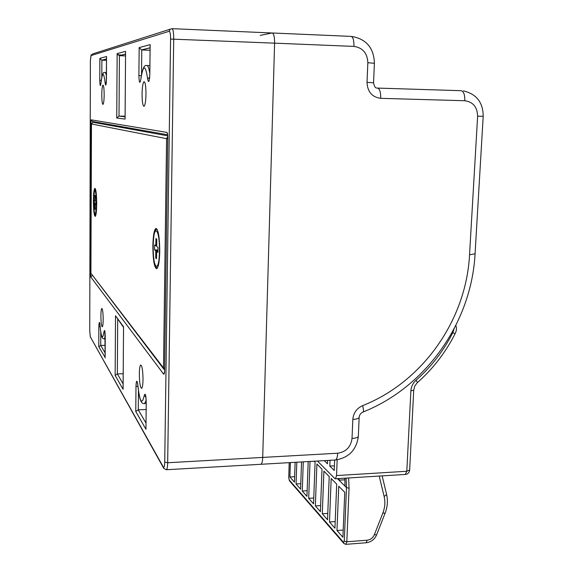 <?xml version="1.0" encoding="UTF-8"?>
<svg xmlns="http://www.w3.org/2000/svg" width="573" height="573" viewBox="0 0 573 573"><rect width="100%" height="100%" fill="white"/><g stroke="black" fill="none" stroke-linecap="round" stroke-linejoin="round"><path stroke-width="0.86" d="M101.786 94.796C101.865 89.18 102.259 85.957 102.954 85.119C103.706 85.441 104.107 88.65 104.164 94.753C104.078 100.382 103.684 103.598 102.997 104.401C102.245 104.064 101.836 100.862 101.786 94.796M142.075 94.051C142.24 86.953 142.892 82.827 144.024 81.667C145.27 81.975 145.922 86.079 145.979 93.979C145.8 101.106 145.155 105.217 144.038 106.32C142.784 105.984 142.133 101.901 142.075 94.051M100.898 315.916C100.948 311.497 101.249 309.005 101.801 308.439C102.631 308.99 103.097 312.636 103.183 319.376C103.133 323.795 102.832 326.281 102.281 326.825C101.45 326.245 100.984 322.606 100.898 315.916M139.332 373.918C139.425 368.697 139.891 365.732 140.714 365.001C142.111 365.703 142.885 370.53 143.014 379.476C142.913 384.698 142.448 387.656 141.631 388.351C140.227 387.606 139.461 382.793 139.332 373.918M260.235 35.397L272.068 32.983C273.758 33.277 274.603 36.672 274.596 43.161L262.713 457.426C262.549 461.43 261.94 463.715 260.908 464.28L260.536 464.302L260.908 464.28C261.94 463.715 262.549 461.43 262.713 457.426L167.674 462.748L173.712 39.036C173.683 32.389 173.075 28.929 171.893 28.65L170.016 29.373L169.221 31.271L90.971 55.588L90.384 60.91L89.739 331.008L90.283 336.745L163.298 466.988C164.107 467.991 164.587 466.365 164.73 462.103L170.575 39.064C170.553 34.086 170.102 31.494 169.221 31.271M150.076 50.274L141.56 49.937L139.153 47.623L150.147 44.63L149.825 74.325C149.338 82.161 148.6 83.637 147.619 78.737C145.427 64.147 143.157 64.369 140.822 79.403C139.819 84.245 139.182 82.992 138.895 75.629L139.153 47.623M150.14 45.475L150.147 44.63M101.801 77.09L101.872 60.172L106.521 60.337M106.528 58.983L101.708 60.158L99.852 58.331L106.542 56.512L106.435 79.511C106.163 85.592 105.726 86.716 105.117 82.899C103.749 71.475 102.366 71.611 100.97 83.307C100.368 87.096 99.967 86.093 99.774 80.306L99.852 58.331M106.542 57.014L106.542 56.512M146.158 409.494L138.272 409.838L135.758 411.457L135.994 386.087C136.395 379.856 137.019 379.62 137.878 385.385C139.798 402.139 141.932 405.512 144.267 395.506C145.284 392.498 145.943 394.84 146.244 402.533L145.95 429.277L135.758 411.457M146.237 402.518L145.95 429.277M105.153 353.032L100.726 345.44L105.188 345.311M105.138 357.373L98.778 346.808L98.857 326.488C99.086 321.41 99.473 321.052 100.024 325.421C101.271 338.206 102.596 340.305 103.999 331.717C104.615 329.06 105.024 330.728 105.231 336.716L105.131 357.917M100.776 332.397L100.726 345.44L98.778 346.808M125.58 51.964L125.086 119.091L116.742 118.024L117.143 53.618L125.587 51.319M125.093 116.77L119.019 116.075L119.413 55.681L117.143 53.618M125.559 54.106L119.413 55.681L125.544 55.903M125.086 118.475L125.086 119.091M125.1 116.219L119.019 116.075L116.742 118.024M123.539 327.319L115.517 315.744L123.546 326.739L123.088 389.296L115.144 375.422L115.517 315.744M123.546 327.19L123.546 326.739M123.088 388.594L123.088 389.296M123.116 383.846L117.343 373.933L115.144 375.422M117.694 319.304L117.343 373.933L123.195 373.732M170.575 39.064L274.596 43.161L262.713 457.426L337.669 453.229C346.056 451.918 350.841 446.99 352.023 438.452L352.825 419.415C353.434 412.975 356.678 408.391 362.573 405.663C422.516 382.026 466.164 320.328 469.545 254.777L477.624 116.197C477.345 107.058 473.076 101.908 464.818 100.741L380.716 98.334C372.07 97.159 367.501 91.838 367.021 82.369L367.845 62.708C367.386 53.16 362.752 47.731 353.956 46.399L274.596 43.161C274.603 36.672 273.758 33.277 272.068 32.983L172.144 28.664M337.175 459.797L336.544 475.561L406.809 471.257L409.659 469.946M317.435 461.029L334.84 478.548L335.47 478.777L336.544 475.561M324.268 460.635L327.477 463.793L327.606 460.441M330.048 460.298L329.819 466.107L334.224 470.454L334.632 460.033M329.819 466.107L334.403 465.842M454.167 328.723L452.842 332.619L452.204 332.354M344.803 478.197L345.025 486.183L339.001 480.167L344.932 479.794M336.702 484.135L334.94 528.184L329.482 521.974L331.18 478.519L336.702 484.135M329.217 476.521L327.534 519.761L322.284 513.795L323.903 471.128L329.217 476.521M322.012 469.208L320.407 511.668L315.358 505.923L316.905 464.015L322.012 469.208M308.195 461.559L306.956 496.361L302.265 491.032L303.282 461.845M295.124 462.311L294.458 482.158L289.902 476.972L290.375 462.583M314.147 461.215L315.086 462.167L313.553 503.868L308.689 498.338L310.014 461.451M344.767 492.329L342.912 537.252L336.967 530.491L338.75 486.212L344.767 492.329M301.534 461.945L300.589 489.134L296.069 483.992L296.807 462.218M339.044 478.555L339.001 480.167L337.483 478.656M343.213 530.025L336.967 530.491M335.205 521.566L329.482 521.974M320.644 505.558L315.358 505.923M327.777 513.408L322.284 513.795M313.768 498.001L308.689 498.338M307.157 490.717L302.265 491.032M294.644 476.686L289.902 476.972M300.782 483.698L296.069 483.992M91.479 123.152L90.914 273.257L163.498 367.945L166.578 138.673L91.286 123.94L92.976 122.278L97.381 122.371M167.746 138.759L166.578 138.673L167.746 136.51M159.752 251.268C159.581 236.814 158.277 229.214 155.835 228.477C154.087 230.06 153.091 235.926 152.862 246.068C153.012 260.321 154.316 267.877 156.78 268.737C158.499 267.262 159.487 261.438 159.752 251.268M96.708 203.651C96.593 194.082 95.978 188.975 94.853 188.338C93.965 189.369 93.478 193.638 93.392 201.144C93.499 210.62 94.115 215.706 95.24 216.401C96.121 215.427 96.608 211.179 96.708 203.651M164.601 369.979L163.498 367.945L164.623 368.346M91.286 123.94L90.914 273.257L163.763 369.069M156.787 239.134L155.942 238.54L155.827 245.846L154.61 244.943L154.552 249.785L155.792 250.938L155.706 258.043L156.551 258.717L156.665 251.411L157.912 252.364L157.969 247.436L156.701 246.297L156.787 239.134M155.942 238.54L156.78 239.392M156.565 257.184L155.706 258.043M157.94 250.143L154.552 249.785M95.254 195.694L94.846 195.407L94.817 200.514L94.23 200.077L94.803 209.038L95.211 209.367L95.225 204.382L95.834 204.711L95.849 201.281L95.254 200.837L95.254 195.694M94.846 195.407L95.254 195.816M95.211 208.636L94.803 209.038M95.841 203.608L94.223 203.472M166.901 132.384C167.466 132.8 167.76 134.619 167.774 137.849L164.609 370.394C164.515 373.324 164.193 374.577 163.642 374.148L90.806 277.024L90.441 273.292L90.806 123.166L91.2 119.85L166.901 132.384L167.567 134.204M170.238 29.18L92.668 53.926L90.971 55.588M91.136 54.858L90.376 60.917L89.739 330.936L90.341 337.168M90.283 336.745L163.405 467.711M163.298 466.988L163.828 468.463L166.449 469.724C167.166 469.158 167.574 466.837 167.674 462.748L164.73 462.103M166.213 469.745L334.969 460.019M120.702 54.958L117.723 54.85L120.702 54.965M90.441 273.292L90.921 273.443M90.806 123.166L91.458 123.202M92.719 122.293L92.912 121.583M91.2 119.85L92.353 121.483L167.617 134.748M167.774 137.849L167.581 134.261M164.609 370.394L167.76 137.842M163.642 374.148L164.508 372.278M90.806 277.024L92.174 275.412M138.895 75.629L141.33 75.65M141.531 74.497L141.767 49.958L150.105 47.824M147.619 78.737L149.675 77.427M149.825 73.43C148.894 67.721 147.762 65.086 146.43 65.523C144.181 64.763 142.319 69.233 140.865 78.952L140.815 79.432M100.948 83.508L100.991 83.021C101.829 75.049 103.097 71.546 104.802 72.513C105.403 72.291 105.948 73.466 106.449 76.044M99.774 80.306L101.278 80.32M106.535 56.971L106.277 82.963M105.117 82.899L106.356 81.946M146.015 423.11L138.272 409.838L138.458 390.865M144.267 395.506L145.922 397.06M146.244 402.533L145.721 395.506M135.994 386.087L137.971 386.546M144.059 403.614L144.554 403.564L146.201 400.269M98.857 326.488L100.125 326.775M99.802 323.437L100.039 325.6M104.157 338.829L105.224 337.296M103.999 331.717L105.06 332.82M105.131 357.409L104.88 331.423M352.023 438.452C355.539 438.223 357.645 437.593 358.326 436.554L358.361 435.824M352.825 419.415C356.356 419.2 358.462 418.605 359.142 417.631L359.171 416.936M353.956 46.399C353.992 40.031 352.975 36.693 350.898 36.386L272.433 32.998M464.818 100.741C464.889 94.609 463.65 91.265 461.086 90.692L377.65 88.092M367.845 62.708L374.398 63.288M367.021 82.369L373.56 82.77M380.716 98.334C380.766 92.074 379.698 88.665 377.514 88.092M477.624 116.197L483.197 116.305C483.125 102.495 476.543 94.022 463.45 90.899M469.545 254.777L475.067 253.832M362.573 405.663C363.561 409.036 363.748 411.142 363.146 411.987L362.666 412.173M337.669 453.229C337.447 457.161 336.695 459.417 335.42 459.99C348.764 457.82 356.399 450.013 358.326 436.554L359.142 417.631C359.314 414.959 360.646 413.083 363.146 411.987C425.904 386.983 471.357 322.663 475.053 254.118L483.197 116.312M289.258 462.647L288.763 477.724L289.193 479.923L343.528 542.309L344.266 541.177L346.815 541.786L367.107 540.217C370.502 539.773 372.923 537.932 374.377 534.681L382.857 513.014C384.977 507.477 385.407 501.991 384.154 496.555L379.226 476.063M345.806 544.35L346.815 541.786L349.072 488.203L348.62 477.961M344.266 541.177L346.493 487.652L346.099 478.118M349.072 488.203L346.493 487.652L345.025 486.183M343.528 542.309L344.029 543.605L345.942 544.336L366.032 542.774M367.107 540.217L366.19 542.76C371.075 542.094 374.549 539.465 376.611 534.867L376.683 534.681M374.377 534.681L376.611 534.867L385.142 513.079M382.857 513.014L385.077 513.25C387.491 507.012 388.007 500.766 386.617 494.499L386.539 494.177M384.154 496.555L386.617 494.499L382.148 475.884M416.091 380.214L417.452 382.535C433.045 368.74 445.586 352.481 455.084 333.758L452.842 332.619C443.574 350.898 431.319 366.763 416.091 380.214C412.918 383.115 411.178 386.668 410.877 390.879L406.809 471.257L405.297 474.444M410.877 390.879L413.735 390.149L414.78 386.009L417.323 382.642M335.47 478.777L405.548 474.43C407.883 474.036 409.251 472.661 409.638 470.304L413.749 389.869M288.763 477.724L289.186 462.655M289.193 479.923L289.637 481.055L343.843 543.397M167.71 135.822L92.976 122.278M153.17 246.297C153.235 223.234 159.817 227.252 159.416 251.017C159.215 274.818 152.704 268.959 153.17 246.297C153.134 254.025 153.707 260.135 154.903 264.626C155.741 267.147 156.622 268.228 157.539 267.87M156.708 245.667L155.856 245.674M157.926 250.917L155.792 250.938M156.701 245.838L155.835 245.846L156.701 245.838M157.919 251.404L156.673 251.411L157.919 251.404M157.933 250.702L155.763 250.716M93.542 201.259C94.574 185.681 95.576 186.44 96.551 203.53C95.476 219.029 94.473 218.277 93.542 201.259C93.743 215.727 95.233 215.964 95.648 215.77M95.24 200.392L94.832 200.392M95.841 204.074L94.824 204.067M95.24 200.514L94.817 200.514L95.24 200.514M95.841 204.26L95.24 204.253L95.841 204.26M95.841 203.924L94.803 203.924M92.862 121.583L92.353 121.483M164.601 370.38L164.551 371.77M150.126 45.403L149.811 74.325M149.811 74.34L149.567 78.544M149.904 65.644L147.111 65.551M141.56 49.937L150.105 47.745M101.708 60.158L106.528 58.926M106.463 72.563L105.124 72.52M137.513 382.678L137.871 385.414M137.885 385.6C139.791 403.793 142.283 403.75 144.554 403.564L146.222 403.492M100.031 325.579C101.321 338.915 102.381 338.622 104.415 338.808L105.217 338.786M119.234 55.667L125.559 54.041M125.573 51.914L125.079 118.525M123.539 327.154L123.08 388.652M376.948 88.034C375.401 88.206 374.269 86.43 373.56 82.713L374.405 63.18C373.875 47.974 366.348 39.064 351.822 36.45M455.084 333.758C455.807 331.43 457.225 330.607 455.864 325.414M288.699 477.61L289.458 480.84M156.372 228.469L155.835 228.477M157.138 229.329C154.774 229.236 153.457 234.88 153.17 246.261M95.455 188.99C94.452 188.202 93.814 192.292 93.542 201.245"/></g></svg>
